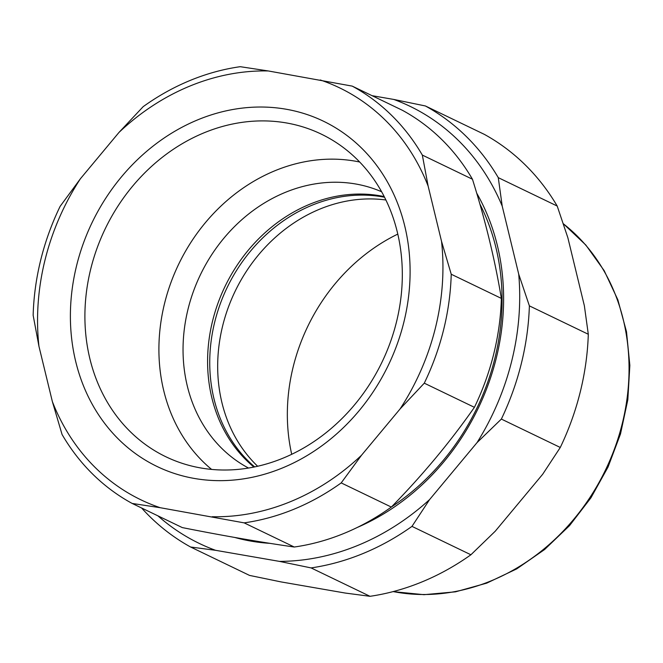 <?xml version="1.0" encoding="UTF-8"?>
<svg xmlns="http://www.w3.org/2000/svg" width="663" height="663" viewBox="0 0 663 663"><rect width="100%" height="100%" fill="white"/><g stroke="black" fill="none" stroke-linecap="round" stroke-linejoin="round"><path stroke-width="0.99" d="M560.285 447.467L542.665 474.277L495.244 531.212L470.904 554.774L411.972 526.381L429.591 499.579L477.012 442.644L501.361 419.074L560.285 447.467A249.901 214.373 115.7 0 0 588.305 334.26L529.381 305.867L518.715 274.151L502.214 206.127L498.278 177.651L557.202 206.044L567.868 237.76L584.368 305.784L588.305 334.26M370.02 596.31L345.1 593.029L281.178 581.932L249.537 575.409L190.612 547.016L215.525 550.298L279.446 561.387L311.096 567.918L370.02 596.31A249.901 214.373 115.7 0 0 470.904 554.774M557.202 206.044A249.901 214.373 115.7 0 0 484.338 134.365L425.414 105.972L393.772 99.442L372.067 95.679M190.612 547.016A249.901 214.373 115.7 0 1 141.6 507.991M411.972 526.381A249.901 214.373 115.7 0 1 311.096 567.918M425.414 105.972A249.901 214.373 115.7 0 1 498.278 177.651M215.525 550.298A242.633 208.141 115.7 0 1 157.943 515.864M429.591 499.579A242.633 208.141 115.7 0 1 279.446 561.387M393.772 99.442A242.633 208.141 115.7 0 1 502.214 206.127M518.715 274.151A242.633 208.141 115.7 0 1 477.012 442.644M476.697 193.14A224.475 192.56 115.7 0 1 496.28 358.119A224.475 192.56 115.7 0 1 357.125 527.524M269.998 543.353A224.475 192.56 115.7 0 1 234.669 537.436M529.381 305.867A249.901 214.373 115.7 0 1 501.361 419.074M479.855 203.964A220.837 189.444 115.7 0 1 494.863 358.393A220.837 189.444 115.7 0 1 391.394 506.996M291.703 454.288A180.013 154.421 115.7 0 1 397.8 234.097M257.625 466.238A153.426 131.614 115.7 0 1 235.092 291.355A153.426 131.614 115.7 0 1 385.907 199.994M253.896 467.042A153.426 131.614 115.7 0 1 225.006 286.499A153.426 131.614 115.7 0 1 384.209 196.579M341.196 482.904L361.517 455.241L400.071 408.963L424.279 383.173L474.41 407.322C450.036 442.171 422.348 475.412 391.327 507.062L341.196 482.904A235.953 202.406 -64.3 0 1 244.141 522.867L294.273 547.025C260.269 542.143 222.942 535.671 182.292 527.591L132.161 503.441L160.231 507.709L244.141 522.867M472.454 179.234C485.415 220.555 495.054 260.277 501.361 298.4L451.23 274.242L441.541 241.373L428.132 186.079L422.331 155.084L472.454 179.234A235.953 202.406 -64.3 0 0 402.35 110.273L352.227 86.115L268.308 70.958L240.246 66.69A235.953 202.406 -64.3 0 0 143.183 106.652L118.975 132.443L80.43 178.72L60.109 206.384A235.953 202.406 -64.3 0 0 33.15 315.306L38.951 346.31L52.369 401.604L62.057 434.472A235.953 202.406 -64.3 0 0 132.161 503.441M400.071 408.963A228.685 196.173 -64.3 0 0 441.541 241.373M428.132 186.079A228.685 196.173 -64.3 0 0 320.27 79.974M268.308 70.958A228.685 196.173 -64.3 0 0 118.975 132.443M80.43 178.72A228.685 196.173 -64.3 0 0 38.951 346.31M52.369 401.604A228.685 196.173 -64.3 0 0 160.231 507.709M212.185 516.726A228.685 196.173 -64.3 0 0 361.517 455.241M76.643 265.457A191.64 164.399 -64.3 0 0 194.557 478.487A191.64 164.399 -64.3 0 0 403.85 322.226A191.64 164.399 -64.3 0 0 285.944 109.196A191.64 164.399 -64.3 0 0 76.643 265.457M422.331 155.084A235.953 202.406 -64.3 0 0 352.227 86.115M424.279 383.173A235.953 202.406 -64.3 0 0 451.23 274.242M294.273 547.025A235.953 202.406 -64.3 0 0 391.327 507.062M474.41 407.322A235.953 202.406 -64.3 0 0 493.753 353.876A235.953 202.406 -64.3 0 0 501.361 298.4M396.474 321.986A179.06 153.601 -64.3 0 0 328.45 137.846A179.06 153.601 -64.3 0 0 90.748 268.938A179.06 153.601 -64.3 0 0 173.209 460.031A179.06 153.601 -64.3 0 0 396.474 321.986M359.702 162.029A174.344 149.565 -64.3 0 0 164.598 303.281A174.344 149.565 -64.3 0 0 211.596 469.404M381.631 191.756A153.426 131.614 -64.3 0 0 188.052 309.074A153.426 131.614 -64.3 0 0 248.509 468.037M384.557 197.251A153.426 131.614 -64.3 0 0 214.746 321.936A153.426 131.614 -64.3 0 0 254.633 466.893M563.376 223.804A206.889 177.477 115.7 0 1 607.175 466.462A206.889 177.477 115.7 0 1 393.192 591.587M563.351 223.729L585.843 245.045L604.192 270.678L617.875 299.867L626.502 331.74L629.85 365.371L627.82 399.781L620.493 433.983L608.07 466.984L590.932 497.822L569.558 525.61L544.572 549.544L516.692 568.904L486.725 583.142L455.514 591.827L423.988 594.686L393.06 591.62"/></g></svg>
